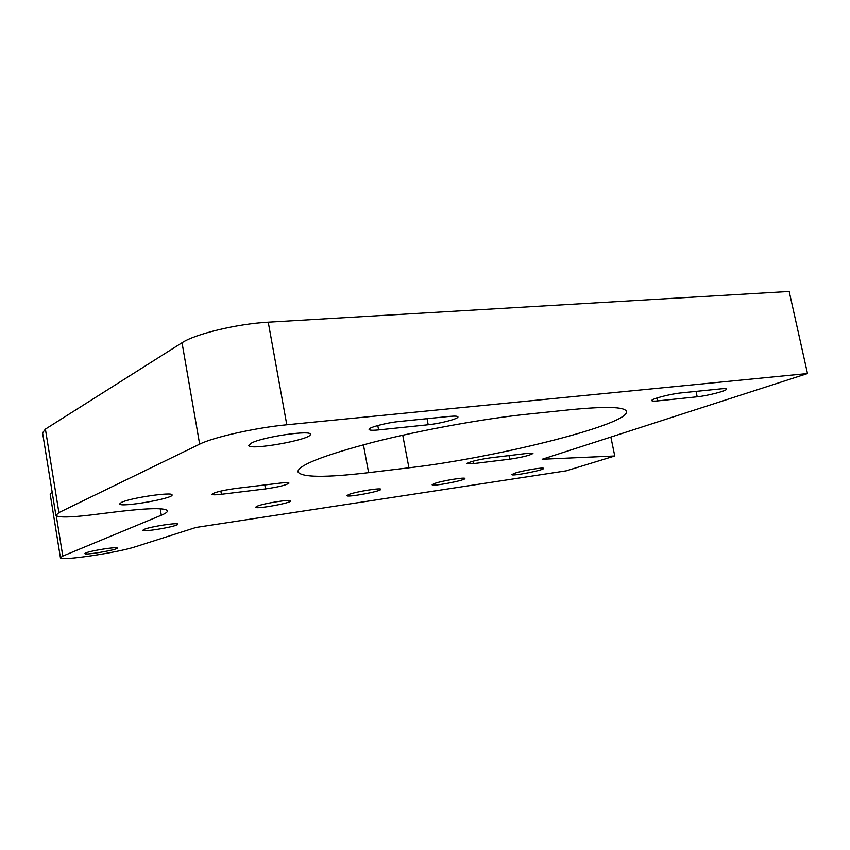 <?xml version="1.0" encoding="UTF-8"?>
<svg xmlns="http://www.w3.org/2000/svg" width="850" height="850" viewBox="0 0 850 850"><rect width="100%" height="100%" fill="white"/><g stroke="black" fill="none" stroke-linecap="round" stroke-linejoin="round"><path stroke-width="1.27" d="M286.801 424.788L268.239 322.192C237.49 323.797 195.117 333.976 182.038 342.763L199.665 444.168C213.191 437.251 256.041 427.667 286.801 424.788L807.5 373.554L542.194 459.255L614.763 455.993L566.206 470.847L195.978 527.467L135.787 546.667C117.863 552.691 60.584 561.266 60.446 557.823L62.794 556.091L161.309 515.249C165.676 513.432 167.716 511.955 167.429 510.797C165.346 507.758 149.133 508.002 118.798 511.53L90.281 515.058C69.711 517.491 58.257 517.597 55.909 515.398L58.905 512.592L45.401 429.123L182.038 342.763M199.665 444.168L58.905 512.592M268.239 322.192L789.183 291.465L807.5 373.554M60.414 557.653L50.182 494.19L52.137 492.044M45.401 429.123L42.585 432.894L55.856 515.036M514.888 473.174L511.87 474.576C510.861 476.606 543.947 470.231 543.639 468.456C544.68 466.916 523.069 470.454 514.888 473.174M368.613 472.664L408.935 467.808C492.32 458.288 623.369 426.094 626.461 412.516C627.481 406.959 609.121 405.992 571.391 409.615L527.319 414.194C483.576 418.71 420.739 430.153 372.927 442.329C323.531 455.366 298.499 465.173 297.851 471.739C301.304 477.509 324.891 477.817 368.613 472.664L363.418 444.805M121.465 502.403L119.627 503.954C119.946 507.779 174.261 498.397 172.04 494.913C172.72 491.683 130.379 497.898 121.465 502.403M434.796 483.416L432.151 484.744C431.322 486.859 465.407 480.42 464.886 478.55C465.853 476.903 442.723 480.632 434.796 483.416M85.892 552.936L84.883 553.648C84.957 555.464 118.649 549.621 117.247 548.048C117.608 546.497 91.099 550.619 85.892 552.936M144.149 529.359L142.821 530.283C142.8 532.461 179.212 526.086 177.82 524.163C178.298 522.336 150.301 526.639 144.149 529.359M349.18 494.36L346.928 495.603C346.322 497.813 381.554 491.3 380.779 489.345C381.65 487.581 356.777 491.523 349.18 494.36M257.454 506.09L255.595 507.237C255.244 509.543 291.837 502.945 290.764 500.894C291.476 499.014 264.616 503.189 257.454 506.09M251.919 442.797L248.71 445.379C248.487 450.925 312.109 439.546 310.293 434.371C311.663 429.834 264.392 436.603 251.919 442.797M378.611 429.919L428.209 424.766C440.087 423.619 458.331 418.859 457.969 416.967C457.842 416.075 454.973 415.894 449.342 416.426L399.096 421.526C386.729 422.684 368.348 427.529 369.059 429.399C369.346 430.344 372.523 430.514 378.611 429.919L377.783 425.542M657.804 400.892L697.191 396.801C707.2 395.856 726.389 390.947 726.537 389.268C726.686 388.631 724.859 388.493 721.044 388.854L681.339 392.891C670.958 393.837 651.621 398.831 651.759 400.488C651.674 401.168 653.692 401.306 657.804 400.892L657.178 397.938M221.414 494.296L265.508 488.931C278.726 486.997 286.546 485.063 288.989 483.119C288.681 482.481 285.77 482.481 280.266 483.108L235.631 488.474C222.073 490.439 214.179 492.384 211.947 494.317C212.394 494.987 215.549 494.976 221.414 494.296L220.851 491.077M473.418 463.611L509.713 459.191C522.028 457.332 529.773 455.441 532.961 453.496L526.989 453.443L490.365 457.842C477.785 459.733 469.976 461.635 466.958 463.579L473.418 463.611L472.951 461.221M614.763 455.993L610.863 437.081M160.214 508.799L161.309 515.249M408.935 467.808L402.741 435.232M428.209 424.766L427.051 418.689M697.191 396.801L696.033 391.393M265.508 488.931L264.807 484.967M509.713 459.191L509.001 455.6M62.794 556.091L56.281 515.812M626.461 412.516L626.089 410.709"/></g></svg>

